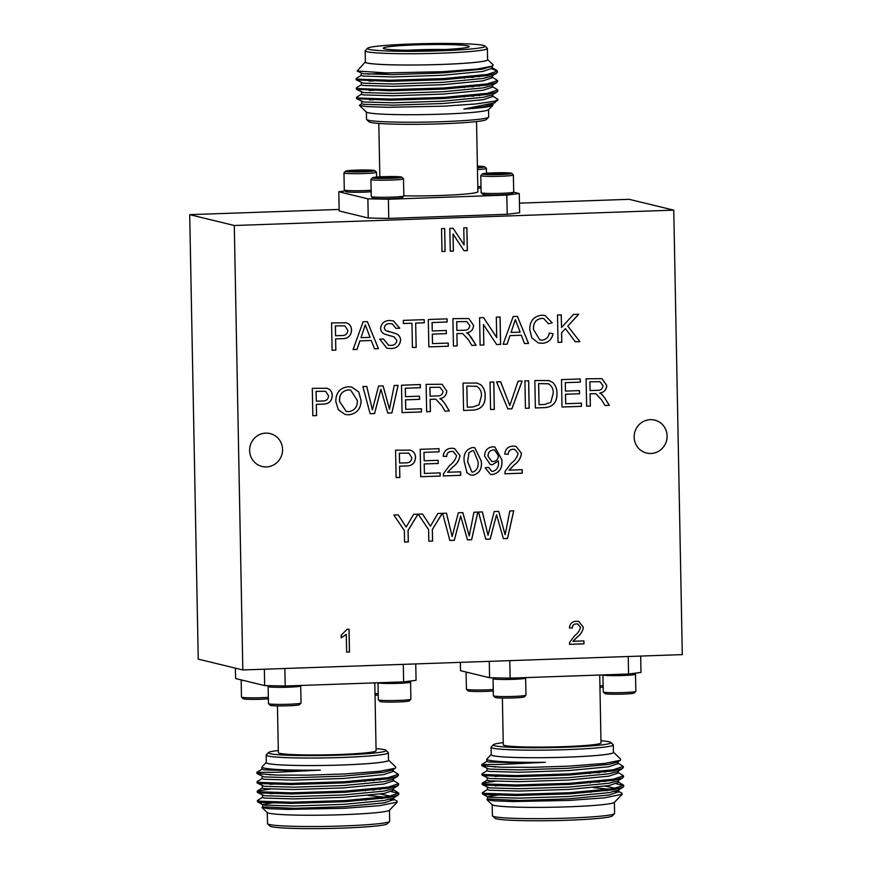 <?xml version="1.0" encoding="UTF-8"?>
<svg xmlns="http://www.w3.org/2000/svg" width="872" height="872" viewBox="0 0 872 872"><rect width="100%" height="100%" fill="white"/><g stroke="black" fill="none" stroke-linecap="round" stroke-linejoin="round"><path stroke-width="1.31" d="M429.951 387.386L430.114 396.171L437.254 395.921C440.676 396.117 442.595 394.558 443.02 391.245L439.989 387.288L429.896 387.375L430.114 396.171M476.69 386.318L466.869 386.1L467.272 407.17L472.766 406.984L479.022 404.826L481.42 395.921C481.682 391.626 480.101 388.422 476.69 386.318L476.09 386.143M548.466 383.811L538.645 383.593L539.049 404.663L544.542 404.477L550.81 402.319L553.197 393.414C553.458 389.119 551.889 385.915 548.466 383.811L547.878 383.636M469.005 452.677L467.632 461.561L471.839 471.992L472.962 472.101C477.191 470.172 478.826 466.542 477.889 461.201L473.703 450.78L472.515 450.671L468.951 452.655L467.632 461.561M493.345 461.539C496.648 461.081 498.304 459.119 498.304 455.631L494.653 450.083L493.214 449.952C489.781 450.508 488.069 452.612 488.048 456.252L491.721 461.397L493.345 461.539M589.919 381.805L590.082 390.58L597.233 390.329C600.655 390.525 602.574 388.967 602.988 385.653L599.958 381.696L589.864 381.783L590.082 390.58M399.398 453.222L399.594 463.054L406.025 462.836C409.622 462.912 411.551 461.168 411.802 457.615L408.848 453.135L399.343 453.211L399.594 463.054M363.57 329.998L360.986 337.671L370.088 337.355L365.292 324.875L360.986 337.671M335.393 325.921L335.578 335.753L342.009 335.524C345.606 335.6 347.536 333.867 347.786 330.314L344.832 325.834L335.339 325.899L335.578 335.753M316.122 391.365L316.307 401.196L322.738 400.967C326.346 401.044 328.275 399.311 328.515 395.757L325.561 391.277L316.067 391.343L316.307 401.196M348.288 389.882C342.086 390.961 339.186 394.831 339.579 401.491L346.217 411.431L348.647 411.66C354.632 410.636 357.531 406.908 357.346 400.477L350.675 390.122L348.233 389.871C342.031 390.95 339.132 394.82 339.524 401.48L339.579 401.491M513.63 324.755L511.047 332.439L520.148 332.123L515.352 319.632L511.047 332.439M456.732 321.681L456.906 330.455L464.046 330.216C467.468 330.412 469.387 328.842 469.801 325.539L466.771 321.583L456.677 321.67L456.906 330.455M421.416 408.772L421.47 411.922L402.047 412.598L401.512 385.217L420.315 384.563L420.38 387.724L405.338 388.247L405.502 396.673L419.508 396.182L419.574 399.343L405.556 399.834L405.742 409.317L421.459 408.772L421.525 411.933L402.047 412.609M419.454 396.182L419.519 399.332L405.502 399.823L405.742 409.317M420.26 384.563L420.326 387.702L405.284 388.236L405.502 396.673M439.935 387.266L429.896 387.375M435.88 399.256L430.125 399.311L430.354 411.606L426.648 411.737L426.125 384.356L442.039 384.269L446.78 391.027C446.486 395.408 444.175 397.948 439.848 398.635L441.951 399.921L444.829 403.551L449.342 410.963L445.036 411.115L441.603 405.447L435.88 399.256L434.027 399.191L430.179 399.332L430.408 411.617L426.648 411.748M442.006 384.258L446.726 391.016C446.431 395.398 444.12 397.937 439.793 398.624L441.897 399.899L444.775 403.54L449.287 410.952L445.025 411.094M476.635 386.307L466.814 386.089L467.272 407.17M476.821 382.972L480.745 384.792C483.775 387.746 485.235 391.43 485.126 395.844C485.333 404.597 481.311 409.36 473.06 410.113L463.566 410.45L463.043 383.07L477.267 383.07M485.126 395.844L485.181 395.855C485.388 404.619 481.366 409.371 473.115 410.134L463.566 410.461M480.745 384.792L480.799 384.803C483.829 387.757 485.29 391.441 485.181 395.855M476.875 382.982L480.799 384.803M493.748 381.99L494.282 409.371L490.576 409.502L490.042 382.121L493.803 381.99L494.337 409.393L490.576 409.524M522.088 381.01L511.864 408.761L507.842 408.903L496.571 381.892L500.648 381.751L509.826 405.513L518.077 381.14L522.154 380.999L511.918 408.772L507.842 408.913M500.593 381.751L509.826 405.513M528.617 380.781L529.14 408.161L525.435 408.292L524.911 380.911L528.672 380.781L529.195 408.172L525.435 408.303M548.412 383.8L538.591 383.582L539.049 404.663M548.608 380.465L552.521 382.285C555.551 385.239 557.012 388.923 556.903 393.337C557.11 402.09 553.088 406.853 544.847 407.616L535.354 407.943L534.83 380.563L549.044 380.563M556.903 393.337L556.957 393.348C557.164 402.112 553.142 406.864 544.902 407.627L535.354 407.954M552.521 382.285L552.576 382.296C555.606 385.25 557.066 388.934 556.957 393.348M548.662 380.475L552.576 382.296M581.384 403.191L581.439 406.33L562.015 407.017L561.492 379.625L580.283 378.971L580.349 382.132L565.307 382.655L565.47 391.092L579.488 390.602L579.542 393.763L565.536 394.253L565.71 403.736L581.439 403.18L581.493 406.341L562.015 407.028M579.433 390.602L579.488 393.752L565.481 394.242L565.71 403.736M580.229 378.971L580.294 382.121L565.252 382.645L565.47 391.092M467.577 461.55L471.839 471.992M473.703 450.78L472.515 450.671M472.461 450.661L468.951 452.655M474.76 447.718L481.246 461.081C482.216 468.667 479.458 473.387 472.973 475.24L470.597 475.022L467.021 472.82L464.209 461.691C463.239 454.105 465.997 449.374 472.493 447.51L474.782 447.718L481.3 461.092C482.271 468.678 479.513 473.398 473.027 475.262L470.629 475.033M494.598 450.072L493.214 449.952M493.16 449.93C489.737 450.497 488.015 452.59 487.993 456.241L488.048 456.252M487.993 456.241L491.666 461.375M494.871 447.031L501.738 459.62C502.675 467.654 499.645 472.635 492.636 474.553L490.413 474.357M498.403 460.95L492.309 464.722L490.326 464.536L484.625 456.187C484.723 450.682 487.394 447.554 492.626 446.802L494.904 447.031L501.792 459.642C502.73 467.675 499.7 472.646 492.691 474.575L490.435 474.357L485.192 467.806L488.603 467.327L491.645 471.294L492.811 471.403C497.084 469.986 498.958 466.727 498.435 461.615L498.403 460.95L492.364 464.743L490.347 464.536M488.56 467.338L491.612 471.294M515.973 446.344L521.456 453.353C520.737 458.116 518.339 461.953 514.284 464.852L509.074 470.117L522.175 469.67L522.241 473.191L504.801 473.79L505.117 471.349L511.112 463.326C514.676 460.808 517.009 457.538 518.099 453.516L514.807 449.407L513.15 449.254C510.022 449.462 508.365 451.162 508.191 454.345L504.768 454.116C505.346 449.026 508.147 446.344 513.161 446.093L515.995 446.355L521.51 453.364C520.791 458.138 518.393 461.964 514.338 464.863L509.128 470.128M514.807 449.407L513.096 449.243C509.967 449.451 508.311 451.151 508.136 454.334L504.768 454.105M522.121 469.681L522.186 473.169L504.801 473.779M417.993 514.186L408.052 530.318L408.27 541.926L404.564 542.057L404.346 530.459L393.784 515.025L398.232 514.872L406.167 527.059L413.601 514.338L418.059 514.186L408.107 530.329L408.325 541.937L404.564 542.068M398.188 514.872L406.167 527.059M599.903 381.685L589.864 381.783M601.974 378.677L606.694 385.424C606.411 389.806 604.1 392.346 599.762 393.043L601.865 394.318L604.743 397.948L609.266 405.36L605.005 405.513L601.571 399.856L595.859 393.664L590.093 393.73L590.333 406.025L586.627 406.156M590.093 393.73L590.388 406.036L586.627 406.167L586.104 378.775L602.007 378.677L606.749 385.446C606.465 389.828 604.154 392.356 599.816 393.054L601.92 394.329L604.797 397.97L609.321 405.371L605.005 405.524M595.859 393.664L590.148 393.741M399.343 453.211L408.848 453.135M409.284 449.963C413.23 450.715 415.301 453.178 415.508 457.364C415.061 463.152 411.944 466.03 406.123 465.975L399.594 466.204L399.812 477.442L396.106 477.573L395.583 450.192L410.32 450.159M399.594 466.204L399.867 477.464L396.106 477.594M406.123 465.975L399.649 466.215M415.508 457.364L415.552 457.375C415.116 463.174 411.998 466.04 406.178 465.997M409.328 449.974C413.284 450.726 415.355 453.189 415.552 457.375M440.088 472.897L440.142 476.036L420.718 476.712L420.195 449.331L438.987 448.677L439.052 451.838L424.01 452.361L424.173 460.798L438.191 460.307L438.245 463.468L424.239 463.959L424.413 473.442L440.142 472.886L440.197 476.047L420.718 476.733M438.136 460.307L438.191 463.457L424.184 463.948L424.413 473.442M438.943 448.677L438.998 451.827L423.956 452.35L424.173 460.798M454.443 448.491L459.936 455.5C459.206 460.263 456.819 464.1 452.753 467L447.543 472.264L460.645 471.817L460.71 475.338L443.281 475.949L443.586 473.496L449.581 465.474C453.146 462.956 455.478 459.686 456.568 455.664L453.277 451.565L451.62 451.402C448.491 451.609 446.835 453.309 446.671 456.492L443.238 456.263C443.826 451.173 446.617 448.491 451.642 448.241L454.476 448.502L459.991 455.511C459.261 460.285 456.874 464.111 452.808 467.011L447.598 472.275M453.255 451.554L451.576 451.391C448.437 451.598 446.78 453.298 446.617 456.481L443.238 456.252M460.59 471.828L460.656 475.327L443.281 475.927M448.197 343.067L448.263 346.217L428.828 346.893L428.305 319.512L447.107 318.858L447.162 322.019L432.12 322.542L432.283 330.968L446.3 330.477L446.355 333.638L432.349 334.129L432.523 343.612L448.252 343.067L448.317 346.228L428.828 346.903M446.246 330.477L446.311 333.627L432.294 334.118L432.523 343.612M447.053 318.858L447.107 321.997L432.065 322.531L432.283 330.968M403.409 323.523L411.955 323.24L403.409 323.545L403.355 320.384L424.195 319.653L424.206 322.803L415.661 323.098L416.129 347.339L412.423 347.459M415.661 323.098L416.184 347.35L412.423 347.481L411.955 323.24M424.206 322.803L415.715 323.109M424.195 319.653L424.261 322.814M392.531 332.624L395.844 333.627C398.777 334.772 400.368 336.919 400.597 340.091C399.801 345.541 396.629 348.364 391.07 348.56L386.83 348.201L379.767 339.132L383.527 339.001L388.552 345.192L390.896 345.421C394.318 345.388 396.324 343.721 396.891 340.429L393.981 336.821L384.639 334.118C382.132 333.017 380.792 331.088 380.584 328.33C381.358 323.185 384.399 320.58 389.697 320.504L393.446 320.852L399.681 328.221L395.975 328.352L392.324 323.872L389.904 323.665C386.765 323.545 384.912 324.973 384.345 327.948L385.337 330.335L395.899 333.649C398.831 334.783 400.422 336.93 400.651 340.113C399.856 345.552 396.684 348.375 391.125 348.571L386.863 348.201M392.324 323.872L389.849 323.654C386.71 323.534 384.857 324.962 384.29 327.937L385.293 330.325L389.185 331.861M391.07 336.003L388.792 335.458M383.473 339.001L388.498 345.181M399.681 328.221L395.975 328.373M393.446 320.852L399.736 328.243M363.515 329.987L365.292 324.875M371.287 340.483L359.863 340.865L356.997 349.4L353.062 349.541L363.112 321.79L367.352 321.637L378.415 348.647L374.47 348.789L371.287 340.483L359.918 340.876L357.051 349.41L353.051 349.552M378.415 348.647L374.48 348.8M367.352 321.637L378.47 348.669M453.058 234.067L453.331 251.092L450.257 251.201L449.81 228.388L453.124 228.268L464.1 244.934L463.773 227.897L466.902 227.788L467.348 250.613L464.035 250.733L453.058 234.067L453.386 251.103L450.257 251.212M466.847 227.788L467.294 250.602L464.024 250.722M453.08 228.268L464.1 244.934M348.985 629.181L349.421 652.005L346.631 652.093L346.282 634.326L341.225 637.868L341.17 635.165L347.209 629.246L349.04 629.181L349.476 652.016L346.631 652.114M346.282 634.326L341.17 637.857M578.746 621.453L583.313 627.295C582.714 631.263 580.719 634.467 577.329 636.876L572.991 641.269L583.913 640.898L583.968 643.83L569.449 644.332L569.699 642.293L574.702 635.601C577.667 633.508 579.608 630.783 580.523 627.437L577.776 624.014L576.348 623.872C573.732 624.047 572.359 625.453 572.217 628.113L569.416 627.927C569.896 623.687 572.228 621.464 576.414 621.246L578.768 621.464L583.368 627.306C582.769 631.284 580.774 634.478 577.384 636.887L573.046 641.28M583.859 640.898L583.913 643.808L569.449 644.321M572.217 628.113L569.416 627.927M576.348 623.872L576.403 623.883C573.787 624.058 572.413 625.475 572.272 628.123M577.722 624.003L576.403 623.883M335.339 325.899L344.832 325.834M345.268 322.651C349.214 323.403 351.285 325.866 351.492 330.052C351.056 335.851 347.928 338.718 342.118 338.674L335.578 338.903L335.796 350.141L332.09 350.272L331.567 322.891L346.315 322.847M335.578 338.903L335.851 350.152L332.09 350.282M342.118 338.674L335.633 338.914M351.492 330.052L351.547 330.074C351.111 335.862 347.983 338.728 342.173 338.685M345.323 322.662C349.269 323.414 351.34 325.888 351.547 330.074M565.448 328.635L561.557 332.766L561.742 342.249L558.036 342.38L557.513 314.999L561.274 314.868L561.514 327.49L573.558 314.432L578.703 314.258L567.781 326.095L579.913 341.628L575.28 341.791L565.448 328.635L561.612 332.777L561.797 342.26L558.036 342.391M578.637 314.258L567.727 326.084L579.858 341.617L575.269 341.78M561.219 314.868L561.514 327.49M316.067 391.343L325.561 391.277M325.997 388.095C329.943 388.847 332.025 391.321 332.221 395.496C331.785 401.294 328.657 404.161 322.847 404.118L316.318 404.346L316.536 415.584L312.83 415.715L312.296 388.334L327.044 388.291M316.318 404.346L316.591 415.595L312.83 415.726M322.847 404.118L316.373 404.357M332.221 395.496L332.276 395.517C331.84 401.305 328.711 404.172 322.902 404.128M326.052 388.105C329.998 388.858 332.079 391.332 332.276 395.517M339.524 401.48L346.217 411.431M350.62 390.111L348.233 389.871M361.052 400.368L361.106 400.379C360.975 408.903 356.844 413.72 348.724 414.821L345.181 414.494L338.314 409.764L335.818 401.578C335.785 392.825 339.917 387.877 348.201 386.721L351.754 387.07L358.675 391.942L361.052 400.368C360.921 408.892 356.79 413.71 348.669 414.81L345.159 414.483M351.754 387.07L358.73 391.953L361.106 400.379M380.901 389.25L374.524 413.557L370.12 413.71L362.894 386.569L366.774 386.427L372.399 409.818L378.59 386.013L383.113 385.86L389.49 409.219L394.209 385.468L398.101 385.337L391.91 412.968L387.768 413.11L380.901 389.25L374.579 413.568L370.131 413.731M398.035 385.337L391.855 412.957L387.768 413.099M383.059 385.86L389.49 409.219M366.72 386.427L372.399 409.818M552.129 322.793L548.444 323.763L543.681 318.553L541.588 318.345C535.833 319.37 533.13 323.022 533.446 329.311L539.79 339.927L541.959 340.145C546.112 339.699 548.553 337.322 549.306 333.028L553.077 333.791C551.725 339.644 548.15 342.816 542.373 343.296L538.231 342.914L531.789 337.78L529.74 329.474C529.751 321.049 533.762 316.285 541.763 315.195L545.065 315.511L552.129 322.793L548.433 323.741M553.033 333.78C551.671 339.633 548.096 342.805 542.319 343.285L538.209 342.903M533.446 329.311L539.79 339.927M541.588 318.345L541.632 318.367C535.888 319.381 533.173 323.032 533.5 329.322M543.681 318.553L541.632 318.367M545.065 315.511L552.183 322.803M513.575 324.744L515.352 319.632M517.369 316.394L528.53 343.426L524.541 343.568L521.293 335.23L509.924 335.622L507.046 344.157L503.122 344.298M528.476 343.415L524.53 343.546M509.924 335.622L507.101 344.168L503.111 344.309L513.172 316.547L517.412 316.394L528.53 343.426M521.347 335.24L509.978 335.633M483.47 324.537L483.807 344.974L480.101 345.105L479.578 317.724L483.546 317.582L496.713 337.573L496.321 317.136L500.081 317.005L500.615 344.396L496.637 344.538L483.47 324.537L483.862 344.985L480.101 345.116M500.027 317.005L500.561 344.386L496.626 344.527M483.546 317.582L496.713 337.573M466.771 321.583L456.677 321.67M476.079 345.236L471.817 345.399L468.395 339.731L462.672 333.551L456.906 333.605L457.146 345.901L453.44 346.031L452.917 318.651L468.82 318.563L473.507 325.31C473.224 329.692 470.913 332.232 466.585 332.919L468.678 334.194L471.556 337.835L476.079 345.236L471.817 345.388M456.906 333.605L457.201 345.912L453.44 346.042M462.672 333.551L456.961 333.616M468.678 334.194L476.134 345.258M466.585 332.919L468.733 334.205M473.507 325.31L473.561 325.321C473.278 329.703 470.967 332.243 466.629 332.93M468.82 318.563L473.561 325.321M442.257 513.336L432.316 529.468L432.545 541.076L428.839 541.207M427.781 522.208L430.43 526.208L437.875 513.488L442.322 513.336L432.37 529.478L432.599 541.087L428.839 541.218L428.61 529.609L418.135 514.175L422.506 514.022L430.43 526.208M422.506 514.022L427.836 522.219M460.634 516.006L454.258 540.313L449.865 540.466L442.627 513.325L446.508 513.183L452.143 536.574L458.323 512.78L462.847 512.616L469.234 535.975L473.954 512.224L477.834 512.093L471.643 539.724L467.512 539.866L460.634 516.006L454.312 540.335L449.865 540.487M477.78 512.093L471.589 539.714L467.501 539.855M462.803 512.616L469.234 535.975M446.464 513.194L452.143 536.574M496.528 514.753L490.151 539.06L485.759 539.212L478.521 512.071L482.401 511.929L488.026 535.321L494.217 511.526L498.74 511.363L505.117 534.721L509.848 510.97L513.728 510.839L507.537 538.471L503.395 538.613L496.528 514.753L490.206 539.081L485.759 539.234M513.673 510.839L507.482 538.46L503.395 538.602M498.686 511.363L505.117 534.721M482.347 511.94L488.026 535.321M444.633 228.562L445.069 251.376L441.995 251.485M444.687 228.562L445.123 251.387L441.995 251.507L441.559 228.671L444.687 228.562M268.129 686.558L268.456 703.628A16.296 1.046 -1.1 0 0 268.489 703.693A16.296 1.046 -1.1 0 0 284.763 704.358A16.296 1.046 -1.1 0 0 301.003 703.072A16.296 1.046 -1.1 0 0 301.036 702.996L300.709 685.926A16.296 1.046 178.9 0 1 284.435 687.289A16.296 1.046 178.9 0 1 268.129 686.558A16.296 1.046 178.9 0 1 268.162 686.482L268.936 685.675M301.003 703.072L299.412 704.718A14.661 0.948 178.9 0 1 284.795 705.884A14.661 0.948 178.9 0 1 270.146 705.274L268.489 703.693M378.317 699.791A16.296 1.046 -1.1 0 0 378.361 699.856A16.296 1.046 -1.1 0 0 394.635 700.521A16.296 1.046 -1.1 0 0 410.865 699.235A16.296 1.046 -1.1 0 0 410.897 699.159L410.57 682.089A16.296 1.046 178.9 0 1 394.656 683.441A16.296 1.046 178.9 0 1 378.012 682.765L378.317 699.791M409.6 681.119L410.538 682.024A16.296 1.046 178.9 0 1 410.57 682.089M410.865 699.235L409.273 700.881A14.661 0.948 178.9 0 1 394.656 702.047A14.661 0.948 178.9 0 1 380.018 701.448L378.361 699.856M243.789 680.52A16.296 1.046 178.9 0 1 241.152 679.997L241.479 697.066A16.296 1.046 -1.1 0 0 241.522 697.142A16.296 1.046 -1.1 0 0 251.43 697.84A16.296 1.046 -1.1 0 0 268.336 697.349M268.358 698.832A14.661 0.948 178.9 0 1 252.771 699.366A14.661 0.948 178.9 0 1 243.179 698.723L241.522 697.142M378.23 694.995A14.661 0.948 178.9 0 1 375.025 695.224M374.993 693.72A16.296 1.046 -1.1 0 0 378.197 693.513M278.31 750.509A58.838 3.782 -1.1 0 0 268.511 752.558A58.838 3.782 -1.1 0 0 341.246 755.087A58.838 3.782 -1.1 0 0 385.925 750.302A58.838 3.782 -1.1 0 0 376.05 748.634M385.925 750.302L388.225 752.503A61.105 3.935 178.9 0 1 388.356 752.754A61.105 3.935 178.9 0 1 341.824 757.474A61.105 3.935 178.9 0 1 266.178 755.108A61.105 3.935 178.9 0 1 266.298 754.847L268.511 752.558M374.786 682.874L376.094 750.738A48.876 3.139 178.9 0 1 338.87 754.509A48.876 3.139 178.9 0 1 278.353 752.612L277.449 705.895M267.279 812.573L267.486 823.593A61.105 3.935 -1.1 0 0 267.617 823.844L269.928 826.057A58.838 3.782 -1.1 0 0 342.652 828.095A58.838 3.782 -1.1 0 0 387.332 823.8L389.544 821.511A61.105 3.935 -1.1 0 0 389.664 821.25L389.457 810.219L397.316 802.087L396.88 800.943L392.978 798.807M267.617 823.844A61.105 3.935 -1.1 0 0 343.143 825.958A61.105 3.935 -1.1 0 0 389.544 821.511M393.697 797.302L393.741 799.657L384.269 802.85L343.841 806.709L294.256 808.344L262.679 806.873L262.025 807.537L267.268 812.562A61.236 3.935 -1.1 0 0 342.958 814.677A61.236 3.935 -1.1 0 0 389.468 810.219M262.025 807.537L268.576 808.682L287.88 809.401L344.451 808.279L379.68 805.684L397.316 802.087M393.654 799.962L389.86 799.33M382.318 798.523L376.301 798.098M320.351 770.129L293.526 770.706L263.845 769.856L261.96 769.246L261.916 767.055A65.585 4.218 -1.1 0 0 320.351 770.129L276.457 772.287L256.891 772.33L262.123 769.049M393.152 769.071L393.196 771.426L383.724 774.619L343.296 778.489L293.711 780.124L264.031 779.263L262.145 778.652L262.101 776.298M384.89 778.173L388.465 778.761M393.337 778.489L393.381 780.832L383.909 784.026L343.481 787.896L293.886 789.531L264.205 788.669L262.319 788.059L262.276 785.705M385.064 787.58L388.65 788.168M393.512 787.896L393.555 790.239L384.083 793.444L343.655 797.302L294.071 798.937L264.39 798.076L262.505 797.466L262.461 795.111M368.202 795.438L388.825 797.575M388.498 760.024A61.236 3.935 178.9 0 1 388.498 760.035A61.236 3.935 178.9 0 1 342.009 765.006A61.236 3.935 178.9 0 1 266.309 762.379L262.047 766.782A65.585 4.218 -1.1 0 0 261.916 767.055M284.392 802.218L272.14 802.97L262.635 804.518L264.521 805.129L294.202 805.99L343.797 804.355L384.225 800.496L392.956 798.185L398.003 795.166L388.552 797.629L344.963 801.695L291.488 803.363L259.485 802.349L257.447 801.662L258.701 801.074M393.327 796.714L380.214 794.032M284.207 792.812L270.244 793.716M257.469 792.485L264.347 795.722L294.028 796.583L343.612 794.948L384.04 791.089L392.771 788.779L397.817 785.759L388.378 788.212L344.778 792.288L291.313 793.956L259.3 792.942L257.273 792.256L258.526 791.667M393.141 787.307L391.441 786.522M284.032 783.405L270.058 784.309M257.295 783.067L264.161 786.315L293.842 787.176L343.426 785.541L383.865 781.683L392.585 779.372L397.632 776.353L388.193 778.805L344.603 782.882L291.128 784.549L259.115 783.536L257.087 782.849L258.341 782.26M392.967 777.9L391.266 777.116M271.454 774.761L269.873 774.903M256.891 772.33A70.719 4.545 -1.1 0 0 277.154 775.077L257.109 773.66L263.976 776.908L293.668 777.769L343.252 776.135L383.68 772.276L392.411 769.965L395.387 768.178L395.79 767.022L388.498 760.035M392.444 770.586L398.384 774.292L388.171 777.671L344.582 781.737L291.106 783.405L259.093 782.391L257.251 781.476L262.309 778.456M374.273 779.459L380.388 779.906M392.618 779.993L398.569 783.699L388.356 787.078L344.756 791.144L291.292 792.822L259.278 791.798L257.436 790.882L270.058 789.171M374.459 788.866L380.574 789.313M392.803 789.4L398.744 793.106L388.531 796.485L344.941 800.551L291.466 802.229L259.464 801.205L257.425 800.518L262.668 797.27M257.109 773.66L257.741 772.963M398.079 774.859L397.632 776.353M366.752 780.178L374.295 780.593M398.264 784.277L397.817 785.759M366.927 789.585L374.48 790.01M391.528 791.711L396.727 792.855L398.766 794.239L398.003 795.166M277.154 775.077L308.263 775.154L344.2 773.976L379.952 771.251L395.387 768.178M266.178 755.108L266.32 762.629A61.105 3.935 -1.1 0 0 327.48 765.387A61.105 3.935 -1.1 0 0 388.498 760.286L388.356 752.754M284.861 668.497L285.199 686.002L264.674 685.599L264.358 669.206M415.748 663.919L416.064 680.313L403.627 681.871L403.3 664.355M235.396 668.159L235.604 678.536L264.674 685.599M403.627 681.871L285.199 686.002M493.051 678.699L493.378 695.769A16.296 1.046 -1.1 0 0 493.41 695.834A16.296 1.046 -1.1 0 0 509.684 696.51A16.296 1.046 -1.1 0 0 525.925 695.213A16.296 1.046 -1.1 0 0 525.958 695.148L525.631 678.078A16.296 1.046 178.9 0 1 509.357 679.441A16.296 1.046 178.9 0 1 493.051 678.699A16.296 1.046 178.9 0 1 493.083 678.634L493.857 677.827M525.925 695.213L524.334 696.859A14.661 0.948 178.9 0 1 509.717 698.025A14.661 0.948 178.9 0 1 495.067 697.426L493.41 695.834M603.25 691.932A16.296 1.046 -1.1 0 0 603.282 691.997A16.296 1.046 -1.1 0 0 619.556 692.673A16.296 1.046 -1.1 0 0 635.797 691.376A16.296 1.046 -1.1 0 0 635.83 691.311L635.503 674.241A16.296 1.046 178.9 0 1 619.578 675.593A16.296 1.046 178.9 0 1 602.933 674.906L603.25 691.932M634.522 673.271L635.459 674.176A16.296 1.046 178.9 0 1 635.503 674.241M635.797 691.376L634.195 693.022A14.661 0.948 178.9 0 1 619.589 694.188A14.661 0.948 178.9 0 1 604.939 693.589L603.282 691.997M468.711 672.672A16.296 1.046 178.9 0 1 466.084 672.149L466.411 689.218A16.296 1.046 -1.1 0 0 466.444 689.283A16.296 1.046 -1.1 0 0 476.352 689.992A16.296 1.046 -1.1 0 0 493.258 689.501M493.29 690.984A14.661 0.948 178.9 0 1 477.693 691.507A14.661 0.948 178.9 0 1 468.101 690.875L466.444 689.283M603.152 687.147A14.661 0.948 178.9 0 1 599.947 687.365M599.925 685.861A16.296 1.046 -1.1 0 0 603.13 685.664M503.231 742.65A58.838 3.782 -1.1 0 0 493.432 744.699A58.838 3.782 -1.1 0 0 566.168 747.228A58.838 3.782 -1.1 0 0 610.847 742.454A58.838 3.782 -1.1 0 0 600.972 740.775M610.847 742.454L613.147 744.655A61.105 3.935 178.9 0 1 613.278 744.906A61.105 3.935 178.9 0 1 566.756 749.615A61.105 3.935 178.9 0 1 491.1 747.25A61.105 3.935 178.9 0 1 491.219 746.999L493.432 744.699M599.718 675.026L601.015 742.879A48.876 3.139 178.9 0 1 563.792 746.65A48.876 3.139 178.9 0 1 503.275 744.753L502.381 698.036M614.389 802.36A61.236 3.935 -1.1 0 1 567.879 806.829A61.236 3.935 -1.1 0 1 492.19 804.703L492.418 815.745A61.105 3.935 -1.1 0 0 492.549 815.996L494.849 818.198A58.838 3.782 -1.1 0 0 567.574 820.236A58.838 3.782 -1.1 0 0 612.253 815.941L614.466 813.652A61.105 3.935 -1.1 0 0 614.597 813.402L614.379 802.371L622.248 794.229L621.801 793.095L617.91 790.959M492.549 815.996A61.105 3.935 -1.1 0 0 568.064 818.11A61.105 3.935 -1.1 0 0 614.466 813.652M618.619 789.443L618.662 791.798L609.19 794.992L568.762 798.85L519.178 800.485L487.612 799.024L486.947 799.678L493.498 800.823L512.801 801.542L569.383 800.42L604.612 797.836L622.248 794.229M618.575 792.103L614.782 791.482M607.239 790.675L601.233 790.239M545.273 762.281L518.448 762.858L488.767 761.997L486.881 761.387L486.838 759.207A65.585 4.218 -1.1 0 0 545.273 762.281L501.378 764.439L481.813 764.482L487.045 761.191M618.074 761.223L618.117 763.578L608.645 766.771L568.217 770.63L518.633 772.265L488.952 771.404L487.067 770.793L487.023 768.439M609.811 770.314L613.387 770.913M618.259 770.63L618.303 772.984L608.83 776.178L568.402 780.037L518.818 781.672L489.127 780.811L487.241 780.2L487.197 777.857M609.986 779.721L613.572 780.32M618.433 780.037L618.488 782.391L609.005 785.585L568.577 789.443L518.993 791.078L489.312 790.228L487.426 789.607L487.383 787.263M593.124 787.58L613.746 789.727M613.419 752.176A61.236 3.935 178.9 0 1 613.43 752.176A61.236 3.935 178.9 0 1 566.931 757.158A61.236 3.935 178.9 0 1 491.23 754.531L486.968 758.934A65.585 4.218 -1.1 0 0 486.838 759.207M509.313 794.37L497.062 795.122L487.557 796.67L489.443 797.281L519.134 798.142L568.718 796.507L609.147 792.637L617.877 790.337L622.924 787.307L613.474 789.77L569.885 793.847L516.409 795.515L484.407 794.501L482.369 793.814L483.633 793.215M618.248 788.855L605.146 786.173M509.128 784.964L495.165 785.857M482.39 784.626L489.268 787.874L518.949 788.735L568.533 787.089L608.961 783.23L617.692 780.931L622.739 777.9L613.299 780.364L569.699 784.429L516.235 786.108L484.222 785.083L482.194 784.397L483.448 783.808M618.074 779.448L616.373 778.663M508.954 775.557L494.98 776.451M482.216 775.219L489.083 778.467L518.764 779.317L568.359 777.682L608.787 773.824L617.518 771.524L622.564 768.494L613.114 770.957L569.525 775.023L516.05 776.701L484.047 775.677L482.009 774.99L483.273 774.401M617.888 770.041L616.188 769.257M496.375 766.902L494.806 767.044M481.813 764.482A70.719 4.545 -1.1 0 0 502.076 767.218L482.031 765.812L488.909 769.06L518.589 769.911L568.173 768.276L608.602 764.417L617.332 762.106L620.308 760.33L620.711 759.163L613.43 752.176M617.365 762.728L623.306 766.433L613.092 769.812L569.503 773.889L516.028 775.557L484.025 774.543L481.987 773.856L487.23 770.597M599.206 771.6L605.31 772.058M617.539 772.134L623.491 775.84L613.278 779.219L569.678 783.296L516.213 784.964L484.2 783.95L482.358 783.034L494.991 781.312M599.38 781.007L605.495 781.465M617.725 781.552L623.676 785.247L613.452 788.626L569.863 792.703L516.388 794.37L484.385 793.357L482.347 792.67L487.59 789.422M482.031 765.812L482.663 765.104M623.011 767.011L622.564 768.494M591.674 772.32L599.228 772.745M623.186 776.418L622.739 777.9M591.848 781.726L599.402 782.151M616.46 783.863L621.649 784.996L623.698 786.391L622.924 787.307M502.076 767.218L533.195 767.295L569.122 766.128L604.885 763.392L620.308 760.33M491.1 747.25L491.241 754.781A61.105 3.935 -1.1 0 0 552.412 757.539A61.105 3.935 -1.1 0 0 613.419 752.438L613.278 744.906M509.793 660.638L510.12 678.154L489.595 677.74L489.279 661.358M640.68 656.071L640.985 672.454L628.559 674.012L628.222 656.507M460.362 662.36L460.525 670.677L489.595 677.74M628.559 674.012L510.12 678.154M667.113 435.989A16.971 16.459 103.7 0 0 634.642 432.675A16.971 16.459 103.7 0 0 646.621 453.048A16.971 16.459 103.7 0 0 667.113 435.989M282.572 449.407A16.971 16.459 103.7 0 0 250.111 446.104A16.971 16.459 103.7 0 0 262.091 466.476A16.971 16.459 103.7 0 0 282.572 449.407M673.762 210.152L234.296 225.499L189.704 214.654L198.238 659.123L242.83 669.958L682.296 654.621L673.762 210.152L629.17 199.317L519.45 203.143M234.296 225.499L242.83 669.958M339.132 209.444L189.704 214.654M511.69 173.343L513.346 174.923A16.296 1.046 178.9 0 1 513.379 175A16.296 1.046 178.9 0 1 499.057 176.308A16.296 1.046 178.9 0 1 481.268 175.861A16.296 1.046 178.9 0 1 480.799 175.621A16.296 1.046 178.9 0 1 480.832 175.555L482.423 173.899A14.661 0.948 -1.1 0 0 482.816 174.182A14.661 0.948 -1.1 0 0 499.296 174.574A14.661 0.948 -1.1 0 0 511.69 173.343A14.661 0.948 -1.1 0 0 497.04 172.743A14.661 0.948 -1.1 0 0 482.423 173.899M480.799 175.621L481.126 192.69A16.296 1.046 -1.1 0 0 481.159 192.756A16.296 1.046 -1.1 0 0 481.595 192.93A16.296 1.046 -1.1 0 0 498.86 193.399A16.296 1.046 -1.1 0 0 513.673 192.134A16.296 1.046 -1.1 0 0 513.706 192.069L513.379 175M489.988 174.258A9.799 0.632 -1.1 0 0 499.394 174.247A9.799 0.632 -1.1 0 0 506.469 173.681A9.799 0.632 -1.1 0 0 506.839 173.539A9.799 0.632 -1.1 0 0 504.125 173.114A9.799 0.632 -1.1 0 0 494.718 173.114A9.799 0.632 -1.1 0 0 487.644 173.681A9.799 0.632 -1.1 0 0 487.285 173.91A9.799 0.632 -1.1 0 0 489.988 174.258M504.55 173.942L504.125 173.114L501.465 174.16M498.021 174.291L494.718 173.114L492.713 174.335M488.527 174.16L487.83 174.073M504.147 173.986L504.125 173.114M494.74 174.335L494.718 173.114M513.673 192.134L512.082 193.78A14.661 0.948 178.9 0 1 498.751 194.914A14.661 0.948 178.9 0 1 483.208 194.5A14.661 0.948 178.9 0 1 482.816 194.347L481.159 192.756M401.818 177.18L403.474 178.76A16.296 1.046 178.9 0 1 403.507 178.825A16.296 1.046 178.9 0 1 389.185 180.144A16.296 1.046 178.9 0 1 371.396 179.697A16.296 1.046 178.9 0 1 370.927 179.458A16.296 1.046 178.9 0 1 370.96 179.392L372.562 177.735A14.661 0.948 -1.1 0 0 372.954 178.019A14.661 0.948 -1.1 0 0 389.424 178.411A14.661 0.948 -1.1 0 0 401.818 177.18A14.661 0.948 -1.1 0 0 387.168 176.58A14.661 0.948 -1.1 0 0 372.562 177.735M370.927 179.458L371.254 196.527A16.296 1.046 -1.1 0 0 371.298 196.592A16.296 1.046 -1.1 0 0 371.734 196.767A16.296 1.046 -1.1 0 0 388.988 197.225A16.296 1.046 -1.1 0 0 403.812 195.971A16.296 1.046 -1.1 0 0 403.845 195.906L403.507 178.825M380.116 178.084A9.799 0.632 -1.1 0 0 389.522 178.084A9.799 0.632 -1.1 0 0 396.597 177.517A9.799 0.632 -1.1 0 0 396.967 177.376A9.799 0.632 -1.1 0 0 394.264 176.951A9.799 0.632 -1.1 0 0 384.857 176.951A9.799 0.632 -1.1 0 0 377.783 177.517A9.799 0.632 -1.1 0 0 377.413 177.746A9.799 0.632 -1.1 0 0 380.116 178.084M394.689 177.779L394.264 176.951L391.593 177.997M388.16 178.128L384.857 176.951L382.852 178.171M378.666 177.986L377.968 177.91M394.275 177.823L394.264 176.951M384.879 178.171L384.857 176.951M403.812 195.971L402.21 197.617A14.661 0.948 178.9 0 1 388.879 198.751A14.661 0.948 178.9 0 1 373.347 198.336A14.661 0.948 178.9 0 1 372.954 198.184L371.298 196.592M477.442 167.805A14.661 0.948 -1.1 0 0 484.712 166.792L486.369 168.372A16.296 1.046 178.9 0 1 486.413 168.438A16.296 1.046 178.9 0 1 477.475 169.55M477.802 186.619A16.296 1.046 -1.1 0 0 481.006 186.423M477.431 167.402A9.799 0.632 -1.1 0 0 479.491 167.13A9.799 0.632 -1.1 0 0 479.862 166.977A9.799 0.632 -1.1 0 0 477.42 166.574M484.712 166.792A14.661 0.948 -1.1 0 0 477.409 166.171M481.039 187.905A14.661 0.948 178.9 0 1 477.834 188.123M371.167 191.742A14.661 0.948 178.9 0 1 356.801 192.265A14.661 0.948 178.9 0 1 346.369 191.786A14.661 0.948 178.9 0 1 345.977 191.633L344.32 190.042A16.296 1.046 -1.1 0 0 344.756 190.216A16.296 1.046 -1.1 0 0 371.134 190.26M374.851 170.618A14.661 0.948 -1.1 0 0 360.201 170.018A14.661 0.948 -1.1 0 0 345.585 171.185A14.661 0.948 -1.1 0 0 345.977 171.457A14.661 0.948 -1.1 0 0 362.458 171.849A14.661 0.948 -1.1 0 0 374.851 170.618L376.508 172.209A16.296 1.046 178.9 0 1 376.541 172.275A16.296 1.046 178.9 0 1 362.218 173.593A16.296 1.046 178.9 0 1 344.429 173.147A16.296 1.046 178.9 0 1 343.96 172.907L344.287 189.976A16.296 1.046 -1.1 0 0 344.32 190.042M343.96 172.907A16.296 1.046 178.9 0 1 343.993 172.83L345.585 171.185M351.688 171.435L350.991 171.348M357.902 171.62L357.88 170.4L355.874 171.61M367.308 171.261L367.286 170.389L364.627 171.446M361.182 171.577L357.88 170.4A9.799 0.632 -1.1 0 0 350.806 170.966A9.799 0.632 -1.1 0 0 350.446 171.195A9.799 0.632 -1.1 0 0 353.149 171.533A9.799 0.632 -1.1 0 0 362.556 171.533A9.799 0.632 -1.1 0 0 369.63 170.956A9.799 0.632 -1.1 0 0 370 170.814A9.799 0.632 -1.1 0 0 367.286 170.389A9.799 0.632 -1.1 0 0 357.88 170.4M367.722 171.228L367.286 170.389M488.56 117.219L486.347 119.508A58.838 3.782 178.9 0 1 441.668 123.802A58.838 3.782 178.9 0 1 368.943 121.764L366.643 119.562A61.105 3.935 -1.1 0 0 442.159 121.677A61.105 3.935 -1.1 0 0 488.56 117.219A61.105 3.935 -1.1 0 0 488.691 116.957L488.549 109.698L492.811 105.283A65.585 4.218 178.9 0 1 463.882 109.076L483.437 106.722L492.168 104.422L497.836 100.084A70.719 4.545 178.9 0 1 494.925 101.174L497.967 99.332L492.026 95.626M488.56 109.687A61.236 3.935 -1.1 0 1 442.05 114.156A61.236 3.935 -1.1 0 1 366.36 112.03L366.513 119.311A61.105 3.935 -1.1 0 0 366.643 119.562M403.834 195.819A48.876 3.139 -1.1 0 0 453.113 194.925A48.876 3.139 -1.1 0 0 477.9 191.709L476.548 121.557M444.666 49.53A38.324 2.463 -1.1 0 0 417.198 49.824A38.324 2.463 -1.1 0 0 407.911 50.238M415.988 44.897A43.001 2.769 178.9 0 1 469.147 46.739A43.001 2.769 178.9 0 1 426.288 50.151A43.001 2.769 178.9 0 1 383.342 48.385A43.001 2.769 178.9 0 1 415.988 44.897M440.262 50.794A58.838 3.782 178.9 0 1 367.526 48.265A58.838 3.782 178.9 0 1 426.168 43.6A58.838 3.782 178.9 0 1 484.941 46.009A58.838 3.782 178.9 0 1 440.262 50.794M484.941 46.009L487.241 48.222A61.105 3.935 178.9 0 1 487.372 48.472A61.105 3.935 178.9 0 1 440.851 53.181A61.105 3.935 178.9 0 1 365.194 50.816A61.105 3.935 178.9 0 1 365.313 50.554L367.526 48.265M487.372 48.472L487.59 59.754A61.105 3.935 178.9 0 1 426.572 64.855A61.105 3.935 178.9 0 1 365.412 62.108L365.194 50.816M441.101 64.474A61.236 3.935 178.9 0 1 365.401 61.847L357.171 71.046L386.558 72.921L442.856 71.678L477.344 69.041L492.778 65.989L493.171 64.855L487.59 59.503A61.236 3.935 178.9 0 1 441.101 64.474M383.429 99.048L369.456 99.942M357.749 97.893L356.692 98.71L363.559 101.959L393.25 102.809L442.834 101.174L483.262 97.315L491.993 95.015L497.04 91.985L497.487 90.503M492.364 93.533L490.663 92.748M383.244 89.642L369.281 90.535M357.564 88.486L356.506 89.304L363.384 92.552L393.065 93.402L442.649 91.767L483.077 87.909L491.808 85.598L496.855 82.578L497.302 81.096M492.19 84.126L490.489 83.341M383.07 80.235L369.096 81.129M357.389 79.079L356.332 79.897L363.199 83.145L392.88 83.995L442.475 82.36L482.903 78.502L491.634 76.191L496.68 73.172L497.127 71.689M492.004 74.719L490.304 73.935M357.171 71.046L363.025 73.728L392.705 74.589L442.289 72.954L482.717 69.095L492.778 65.989M492.92 103.528L492.942 105.011A65.585 4.218 178.9 0 1 492.811 105.283M492.19 65.901L492.233 68.256L482.761 71.45L442.333 75.308L392.749 76.943L363.068 76.082L361.182 75.472L361.139 73.117M367.875 74.175L388.792 72.932M483.927 74.992L487.503 75.591M492.375 75.308L492.418 77.663L482.946 80.856L442.518 84.715L392.934 86.35L363.243 85.489L361.357 84.878L361.313 82.524M484.102 84.399L487.688 84.998M492.549 84.715L492.604 87.069L483.121 90.263L442.693 94.121L393.108 95.757L363.428 94.895L361.542 94.285L361.498 91.942M484.287 93.805L487.862 94.405M492.735 94.121L492.778 96.476L483.306 99.67L442.878 103.528L393.294 105.163L363.602 104.302L361.727 103.692L361.673 101.348M473.703 96.236L466.149 95.811M356.692 98.71L390.525 100.193L444.001 98.514L487.59 94.449L497.04 91.985M473.518 86.829L465.964 86.404M356.506 89.304L390.351 90.786L443.815 89.108L487.415 85.042L496.855 82.578M473.343 77.423L465.79 76.998M356.332 79.897L390.166 81.379L443.641 79.701L487.23 75.635L496.68 73.172M463.882 109.076L495.078 102.678M479.785 95.549L473.681 95.092M361.706 94.089L356.463 97.348L358.501 98.035L390.503 99.048L443.979 97.381L487.568 93.304L497.792 89.925L491.841 86.219M479.611 86.143L473.496 85.685M361.52 84.682L356.288 87.93L358.316 88.628L390.329 89.642L443.793 87.974L487.394 83.897L497.607 80.518L491.655 76.812M479.426 76.736L473.322 76.278M361.346 75.275L356.103 78.524L358.141 79.21L390.144 80.235L443.619 78.556L487.208 74.491L497.422 71.112L491.873 68.866M494.925 101.174L475.665 103.975L443.913 106.166L387.288 107.311L365.968 106.537L359.406 105.359L361.891 103.506M506.828 195.088L519.265 193.53L519.625 212.724L507.199 214.283L506.828 195.088L388.4 199.23L388.759 218.414L368.235 218.011L367.875 198.816L388.4 199.23M345.268 190.946L338.794 191.753L339.164 210.948L368.235 218.011M519.265 193.53L513.641 192.167M338.794 191.753L367.875 198.816M388.759 218.414L507.199 214.283M290.67 783.416L290.659 784.549M290.561 792.822L290.55 793.967M290.441 802.229L290.43 803.374M364.878 780.342L364.932 781.476M365.346 789.716L365.412 790.86M365.826 799.101L365.88 800.245M262.679 806.873L262.635 804.518M257.436 790.882L262.483 787.863M262.843 806.676L262.178 807.08M256.88 772.298L256.902 773.442M257.066 781.704L257.087 782.849M257.251 791.111L257.273 792.256M257.425 800.518L257.447 801.662M398.384 774.292L398.406 775.426M398.569 783.699L398.591 784.833M398.744 793.106L398.766 794.239M257.654 801.891L262.81 804.714M515.603 775.557L515.581 776.701M515.483 784.964L515.472 786.108M515.363 794.37L515.352 795.515M589.799 772.483L589.854 773.617M590.279 781.868L590.333 783.002M590.747 791.253L590.813 792.386M492.19 804.703L486.947 799.678M487.612 799.024L487.557 796.67M482.358 783.034L487.404 780.004M487.775 798.828L487.099 799.232M481.813 764.439L481.835 765.583M481.987 773.856L482.009 774.99M482.172 783.263L482.194 784.397M482.347 792.67L482.369 793.814M623.306 766.433L623.327 767.578M623.491 775.84L623.513 776.985M623.676 785.247L623.698 786.391M482.576 794.032L487.731 796.855M486.413 168.438L486.5 173.234M376.541 172.275L376.628 177.071M378.808 123.432L379.832 176.842M464.078 97.13L464.1 95.985M464.198 87.701L464.209 86.557M464.318 78.273L464.329 77.128M390.416 100.193L390.362 99.048M389.937 90.786L389.882 89.642M389.457 81.379L389.403 80.235M497.814 91.07L497.792 89.925M497.629 81.663L497.607 80.518M497.443 72.245L497.422 71.112M356.485 98.481L356.463 97.348M356.31 89.075L356.288 87.93M356.125 79.668L356.103 78.524M496.637 70.229L491.481 67.406M366.36 112.03L359.406 105.359"/></g></svg>
